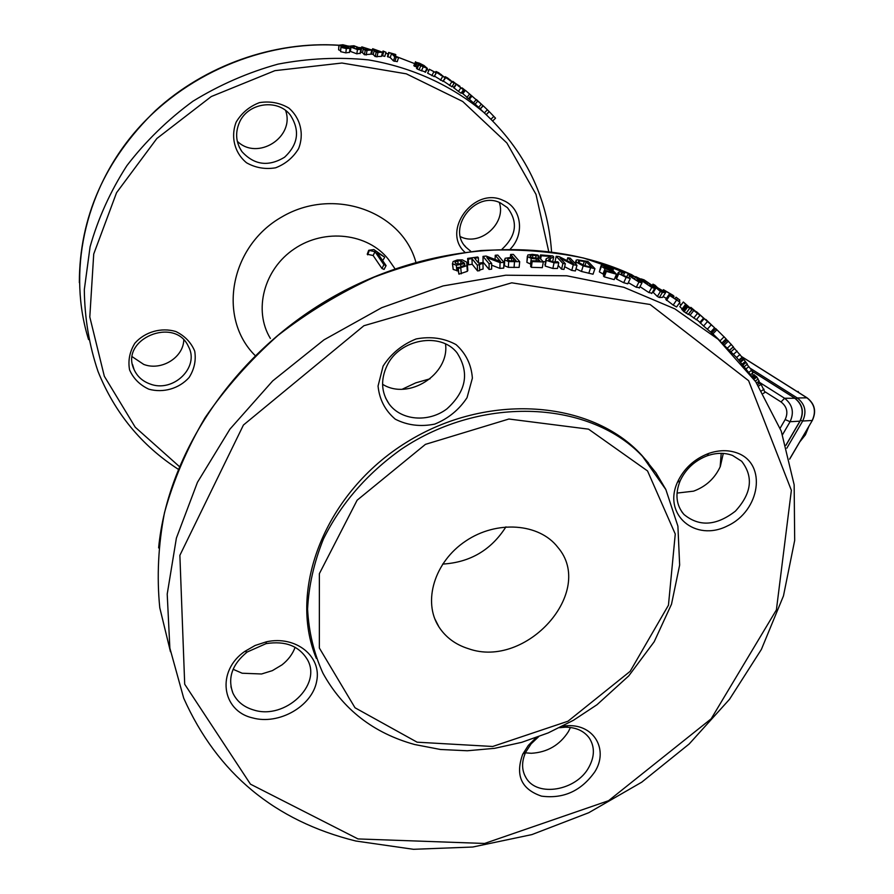 <?xml version="1.0" encoding="UTF-8"?>
<svg xmlns="http://www.w3.org/2000/svg" width="894" height="894" viewBox="0 0 894 894"><rect width="100%" height="100%" fill="white"/><g stroke="black" fill="none" stroke-linecap="round" stroke-linejoin="round"><path stroke-width="1.34" d="M798.856 392.645L798.074 391.416M799.728 441.96L805.438 434.786L808.958 426.192M798.565 392.466L790.832 387.583M468.333 648.653C455.605 644.652 445.827 637.433 438.988 627.007C422.449 601.729 434.361 561.879 465.685 541.071C496.785 519.95 539.306 523.225 557.744 547.217C596.086 591.437 526.197 669.517 468.333 648.653M648.619 463.193L641.736 455.247C591.359 400.054 487.074 391.863 406.446 442.351C325.494 492.326 287.51 589.291 316.331 658.375M559.543 727.705L565.299 727.202C576.027 727.269 584.028 730.901 589.325 738.098C594.879 746.836 594.722 756.581 588.833 767.331C576.395 790.709 537.171 797.526 526.085 777.869C521.537 770.203 521.437 761.599 525.795 752.044L531.137 743.83L538.579 736.757M536.087 737.673L528.354 745.384L522.744 754.167C515.067 775.288 521.325 789.279 541.529 796.141C563.611 799.035 581.413 790.866 594.946 771.623C608.557 749.842 594.354 724.632 568.07 725.671L562.84 726.051M732.566 455.459L741.674 461.27C753.72 476.826 751.619 493.454 735.382 511.167C716.317 525.895 699.175 526.991 683.977 514.475C676.155 505.278 674.881 494.058 680.155 480.827C685.732 468.97 694.75 460.622 707.232 455.784C716.306 452.655 724.755 452.554 732.566 455.459M737.572 453.124C728.621 449.783 718.944 449.894 708.529 453.481C694.202 459.035 683.843 468.612 677.451 482.224C662.577 514.866 695.465 542.401 727.593 525.851C760.202 510.765 767.231 464.075 737.572 453.124M383.101 366.104L378.05 386.04C379.414 399.562 385.169 410.614 395.327 419.208C407.362 425.332 420.504 426.963 434.741 424.102C448.352 418.548 459.114 409.743 467.037 397.674L472.378 378.151C471.406 364.718 465.964 353.543 456.052 344.603C444.061 338.088 430.763 336.2 416.135 338.949C402.11 344.592 391.103 353.644 383.101 366.104M387.001 365.702C399.406 338.904 440.764 331.573 457.057 352.873C469.696 372.586 466.322 391.259 446.911 408.871C428.528 422.84 401.093 420.649 389.024 403.864C381.224 392.31 380.542 379.592 387.001 365.702M252.521 717.882C278.805 725.313 312.073 706.338 316.644 681.407C322.03 656.464 295.925 635.265 266.423 641.803L255.081 645.49L244.788 651.413C216.225 670.925 221.522 710.864 252.521 717.882M253.907 710.059C243.861 707.154 236.843 701.466 232.865 692.995C227.434 677.875 232.205 664.22 247.191 652.017L266.043 643.646C285.32 640.596 299.121 645.949 307.435 659.683C322.22 685.106 284.951 719.994 253.907 710.059M677.015 493.086L693.588 491.152C705.992 486.548 714.898 478.312 720.329 466.467L723.291 453.426M525.415 752.837L531.327 753.284C547.363 752.335 559.711 745.127 568.383 731.661L570.439 727.481M233.11 669.282L242.162 673.227L261.573 673.987L272.368 670.634L281.99 664.868C288.237 659.94 292.617 654.084 295.121 647.29M382.576 384.275C408.48 400.769 449.693 374.385 445.536 344M460.432 236.675C480.011 246.766 506.63 223.411 499.321 202.435M237.29 141.252C257.483 161.188 295.243 137.128 285.599 110.498M132.312 356.784L143.722 364.406C161.155 371.178 183.281 357.723 183.784 340.066M470.736 251.259L465.998 247.28C446.475 228.227 475.351 190.411 500.215 202.804L507.434 207.665C518.218 221.846 516.464 235.647 502.16 249.057M510.373 248.968C525.091 233.982 521.504 207.732 503.277 200.468C474.345 186.03 441.245 230.663 464.679 252.03M149.946 383.939C142.459 381.202 137.173 376.396 134.078 369.546C119.405 339.206 174.9 315.839 188.422 346.503C200.01 367.155 173.134 393.192 149.946 383.939M148.806 389.181C163.334 393.215 179.169 388.599 189.115 377.48C194.344 369.177 196.211 360.394 194.713 351.13C191.093 342.447 184.79 335.898 175.816 331.506C161.199 327.193 144.984 331.808 134.893 343.184C129.664 351.677 127.887 360.584 129.574 369.892C133.396 378.542 139.81 384.968 148.806 389.181M239.368 122.59C247.683 102.721 277.621 98.374 290.259 114.98C300.183 130.312 298.272 144.403 284.538 157.243C268.412 166.977 254.198 165.088 241.894 151.578C235.882 142.548 235.033 132.882 239.368 122.59M236.15 122.12C230.462 136.938 234.641 152.986 246.543 162.786C255.539 167.848 265.227 169.514 275.609 167.804C285.465 164.004 293.12 157.623 298.574 148.672C304.34 134.156 300.574 118.142 288.829 108.051C279.844 102.776 270.066 100.966 259.472 102.62C249.404 106.453 241.637 112.946 236.15 122.12M386.096 265.607L384.074 269.407L381.984 268.535L373.122 255.505L367.233 254.231L368.708 250.286L373.893 249.582L384.241 256.824L377.167 252.633L386.096 265.607L383.884 264.68L374.988 251.717L368.708 250.286M442.653 564.08C470.099 562.438 491.197 550.034 505.948 526.845M382.621 260.556L384.677 257.438M381.984 268.535L383.884 264.68M373.122 255.505L374.988 251.717M367.646 254.835L369.121 250.89M479.486 264.915L479.687 270.636L477.552 270.938L472.188 264.278L468.568 264.814L467.975 264.065L467.651 258.411L477.776 257.003L478.391 257.74L474.613 258.232L478.614 263.138L482.414 262.646L482.961 263.317L477.307 265.216L471.943 258.601L468.255 259.148L467.651 258.411M478.502 262.992L478.391 257.74M479.665 270.01L483.084 269.027L482.961 263.317M477.552 270.938L477.307 265.216M472.188 264.278L471.943 258.601M468.568 264.814L468.255 259.148M527.628 256.645L527.885 254.946L532.209 254.377L537.842 255.013L538.758 256.03L532.913 255.215L530.388 255.561L530.399 256.701L532.478 257.774L539.931 258.21L543.317 261.942L532.154 261.596L531.394 260.746L539.931 260.97L538.188 259.036L531.282 258.422L527.628 256.645L526.879 262.344L527.337 256.22M538.378 258.232L538.758 256.03M538.188 258.243L538.568 256.019M535.618 258.187L536.054 255.539M530.243 256.511L530.388 255.561M532.154 261.596L531.382 267.328L542.334 267.664L543.317 261.942M531.382 267.328L530.623 266.468L531.394 260.746M537.886 260.903L538.188 259.036M530.924 264.233L526.879 262.344M554.995 262.009L556.191 256.265L559.13 256.6L573.613 263.976L567.757 257.763L570.16 258.131L576.976 265.339L573.289 264.792L560.024 258.042L565.354 263.764L562.896 263.484L556.191 256.265M566.997 260.567L567.757 257.763M573.289 264.792L571.769 270.413L575.401 270.949L576.976 265.339M571.769 270.413L564.639 266.714M562.896 263.484L561.566 269.139L563.98 269.418L565.354 263.764M561.566 269.139L558.158 265.44M576.339 262.154L576.105 260.176L577.412 259.83L587.973 261.461L594.935 268.681L583.167 265.887L576.339 262.154L575.781 264.076M575.993 268.837L581.458 271.463L593.035 274.212L594.935 268.681M579.033 262.624L578.63 261.037L579.524 260.813L586.263 261.752L591.604 267.306L584.184 265.496L579.033 262.624M578.977 262.568L579.524 260.813M584.933 265.73L586.263 261.752M611.753 270.223L612.714 268.01L623.688 271.698L624.716 272.715L621.654 273.072L621.196 274.369L630.281 278.526L626.158 277.386L618.793 273.631L618.29 272.48L618.871 272.156L622.313 271.742L612.714 268.01M623.286 275.71L624.716 272.715M618.223 272.636L615.932 277.822L616.447 278.995L623.71 282.716L627.756 283.823L630.281 278.526M615.932 277.822L617.072 277.341L618.76 273.598M617.642 276.268L615.877 275.676M612.826 270.491L613.541 268.848M629.555 276.123L628.259 273.687L631.332 274.469L640.618 280.459L641.993 282.873L638.942 282.035L629.555 276.123L628.918 277.419M639.489 287.611L636.271 287.265L628.326 282.627M630.348 275.039L635.5 277.084L639.925 281.476L634.807 279.476L630.348 275.039M642.518 281.264L641.154 278.906L644.071 279.856L653.223 286.114L654.665 288.46L651.782 287.443L642.518 281.264L642.06 282.113M651.927 293.154L648.888 292.562L639.992 286.661M643.188 280.314L648.172 282.593L652.654 287.008L647.703 284.773L643.188 280.314M653.268 286.158L655.492 286.65L652.944 284.158L655.023 285.208L657.582 287.712L665.717 292.483L662.42 292.472L660.409 291.466L653.536 285.689M652.285 285.242L652.944 284.158M662.42 292.472L659.347 297.478L662.532 297.389L665.717 292.483M659.347 297.478L657.369 296.495L660.409 291.466M657.369 296.495L653.268 292.45L656.297 287.443M653.268 292.45L652.553 292.092M658.386 288.494L663.795 291.321L661.314 291.355L658.386 288.494M674.802 298.898L676.032 297.188L679.876 300.127L676.032 297.188M679.038 301.267L679.876 300.127M676.523 299.915L677.473 298.585M733.348 346.872L727.235 340.089L723.235 343.911M724.364 344.983L728.364 341.173M726.99 340.323L725.894 339.117M738.857 360.036L742.143 357.276L733.091 347.006M753.229 378.173L755.966 376.162L756.905 377.067L753.977 379.224M755.598 376.43L754.178 374.698L751.921 376.34M752.603 377.29L755.017 375.514M753.497 375.189L751.899 373.636M759.04 381.168L756.905 377.067M764.996 392.343L761.073 384.364L759.788 383.113L757.643 384.588M758.615 386.074L761.073 384.364M759.14 383.56L758.034 381.883M752.793 372.966L751.642 370.239L747.026 364.439M746.144 368.741L748.904 366.585M739.148 360.36L742.277 357.756L743.327 358.773L740.098 361.455M744.378 366.551L747.362 364.171L743.327 358.773M743.048 364.931L746.11 362.461M742.255 363.981L745.205 361.589M726.107 338.904L715.692 328.556M724.14 336.747L720.039 340.826L711.669 332.68M696.404 311.794L714.619 327.785L696.493 311.693M703.556 318.108L699.834 322.432L703.589 326.019L710.685 332.087L714.619 327.785M699.901 322.343L696.571 319.426M705.958 320.175L711.97 325.405L705.958 320.175M690.883 307.368L699.98 315.347L690.492 307.882L697.286 312.811L690.883 307.368M696.348 319.694L690.045 315.224L693.666 310.654M690.045 315.224L688.704 314.107M692.459 309.358L698.337 313.984L692.459 309.358M688.246 314.386L683.161 311.011L686.648 306.307L689.833 308.396L685.262 304.742L688.268 306.765L683.329 302.004L692.146 309.682L686.648 306.307M683.362 310.732L682.569 310.207L686.067 305.513M682.569 310.207L681.764 309.425L685.262 304.742M682.156 308.899L679.82 306.631L683.329 302.004M688.402 314.185L692.146 309.682M684.055 311.883L687.542 307.167M662.935 290.516L663.46 289.701L672.981 295.288L674.054 296.316L672.176 295.847L671.807 296.685L679.976 302.161L669.729 295.534L669.025 294.517L671.942 294.964L663.46 289.701M673.07 297.724L674.054 296.316M669.025 294.517L665.795 299.389L673.171 305.089L676.602 306.955L679.976 302.161M666.432 298.44L663.091 296.517M601.438 266.434L601.383 265.127L610.367 267.462L611.373 268.491L605.976 266.479L603.741 266.188L603.964 267.105L612.803 270.469L616.502 274.212L606.378 271.396L605.54 270.547L613.295 272.67L611.384 270.737L605.048 268.669L601.438 266.434L599.36 271.865L600.991 265.82M610.736 269.966L611.373 268.491M610.557 269.921L611.194 268.435M608.121 269.217L608.859 267.462M606.378 271.396L604.266 276.861L614.212 279.621L616.502 274.212M604.266 276.861L603.439 276L605.54 270.547M610.87 271.977L611.384 270.737M603.998 274.559L599.36 271.865M539.909 258.21L540.501 254.924L552.76 255.907L553.699 256.924L548.961 259.148L548.905 260.478L553.453 261.953L557.789 261.763L558.75 262.802L554.034 262.78L546.223 260.355L546.178 258.712L551.039 256.5L541.25 255.751L540.501 254.924M552.604 261.864L553.699 256.924M545.809 259.696L545.161 266.043L552.872 268.468L557.487 268.468L558.75 262.802M544.871 264.646L545.53 264.065M545.943 261.808L542.993 261.596M540.658 259.014L541.25 255.751M504.719 259.986L505.144 258.265L512.966 257.159L510.63 254.466L513.357 254.399L519.682 261.651L508.686 261.596L504.719 259.986L504.428 265.719L504.529 259.707M510.407 257.237L510.63 254.466M504.428 265.719L508.34 267.34L519.135 267.395L519.682 261.651M507.557 259.796L507.803 258.657L513.681 257.975L516.207 260.88L510.016 260.836L507.557 259.796M507.725 259.953L507.803 258.657M513.435 260.97L513.681 257.975M491.666 263.417L491.633 269.15L489.096 269.429L483.051 262.076L483.017 256.388L486.101 256.064L500.551 261.54L495.242 255.259L497.79 255.081L503.981 262.367L500.059 262.646L486.839 257.628L491.666 263.417L489.074 263.696L483.017 256.388M495.097 259.439L495.242 255.259M500.059 262.646L499.88 268.39L503.724 268.099L503.981 262.367M499.88 268.39L491.655 265.172M489.096 269.429L489.074 263.696M452.565 263.808L453.079 261.573L457.18 259.998L462.287 259.852L466.746 262.177L466.925 265.641L458.309 268.491L457.56 267.529L460.466 267.194L464.768 265.049L464.634 263.607L456.298 265.239L452.565 263.808L453.191 269.44L452.442 263.629M467.674 268.692L467.338 271.329L458.913 274.156L458.309 268.491M458.913 274.156L457.56 267.529M464.746 265.116L464.634 263.607M457.918 270.916L453.191 269.44M455.37 263.205L455.091 262.165L457.795 260.802L460.723 260.746L464.064 262.903L457.795 264.211L455.37 263.205M460.98 263.909L460.723 260.746M342.849 44.745L348.671 46.209L347.017 46.969L349.979 48.265L346.291 48.578L340.938 47.382L342.458 46.644L338.893 45.214L342.849 44.745M349.487 52.344L345.855 52.858L340.592 51.662L340.882 47.293M340.603 50.623L338.625 49.84L338.882 45.426M342.905 47.483L343.743 46.834L348.001 48.041L342.905 47.483M340.994 45.628L343.151 45.113L346.76 46.41L340.994 45.628M343.642 47.851L343.743 46.834M345.944 48.22L346.056 47.203M350.962 47.17L350.56 46.03L353.957 45.762L360.416 48.242L360.83 49.394L357.455 49.583L350.962 47.17L350.426 51.416L350.504 46.466M360.193 53.215L356.818 53.83L350.426 51.416M352.493 46.309L356.896 46.823L358.93 49.036L354.549 48.544L352.459 46.6M371.748 50.008L370.831 54.176L364.417 54.746L362.551 52.712L360.472 52.064L361.21 47.851L362.953 48.108L361.791 46.857L371.748 50.008L365.199 50.522L363.322 48.499L361.21 47.851M361.589 47.907L361.791 46.857M366.194 55.015L366.998 50.79M364.417 54.746L365.199 50.522M362.551 52.712L363.322 48.499M360.83 52.467L361.567 48.254M365.199 48.79L370.105 49.606L366.54 50.22L365.199 48.79M382.543 52.254L381.436 56.389L375.178 56.579L373.279 54.545L371.211 53.819L372.139 49.651L373.86 49.986L372.675 48.723L382.543 52.254L376.151 52.4L374.24 50.377L372.139 49.651M372.452 49.706L372.675 48.723M376.933 56.925L377.938 52.757M375.178 56.579L376.151 52.4M373.279 54.545L374.24 50.377M371.58 54.221L372.519 50.042M376.095 50.746L380.922 51.785L377.458 52.187L376.095 50.746M396.221 57.272L394.891 61.34L393.461 60.937L390.242 57.585L387.437 56.534L388.678 52.455L395.483 54.422L393.326 54.042L395.74 56.512L398.601 57.607L394.768 56.847L391.527 53.528L388.678 52.455M395.383 56.154L395.841 54.791M394.969 61.138L397.227 61.664L398.601 57.607M393.461 60.937L394.768 56.847M390.242 57.585L391.527 53.528M387.795 56.914L389.035 52.835M452.666 81.645L459.907 86.249L457.829 85.567L463.505 89.769L452.856 81.365M456.018 84.237L453.705 87.657L458.398 91.4L461.025 93.2L463.505 89.769M453.94 87.31L452.252 86.17M481.374 104.173L478.603 107.336L480.246 108.822L483.039 105.693L465.405 90.35L483.039 105.693M478.167 101.156L481.687 104.43L478.167 101.156M478.603 107.336L475.161 104.129M467.07 97.29L462.846 93.68L465.405 90.35M476.178 99.659L473.485 102.899L475.072 104.24L477.787 101.022M473.485 102.899L469.406 99.301L472.043 96.027M469.406 99.301L468.4 98.765L471.004 95.446M468.4 98.765L466.858 97.569L469.428 94.216M480.391 108.867L483.241 105.827L487.364 109.772L489.163 111.549L486.269 114.577M492.762 120.88L495.533 118.187L489.163 111.549M491.029 119.159L493.846 116.376M486.269 114.644L489.186 111.694M484.492 112.823L487.364 109.772M461.762 88.45L462.164 87.903L464.712 89.97L462.164 87.903M461.371 92.719L462.176 93.322L464.712 89.97M445.838 77.633L445.19 76.694L447.637 77.979L454.141 83.298L445.838 77.633L443.279 80.885M451.872 86.74L443.636 81.242M446.721 77.722L452.643 82.237L446.721 77.722M436.596 72.448L435.993 71.475L438.552 72.638L445.134 77.789L436.596 72.448L434.45 76.068M443.033 81.309L434.551 76.158M437.568 72.448L443.58 76.783L437.568 72.448M429.545 69.374L436.16 72.895L429.545 69.374M434.182 76.549L427.634 73.185L429.399 69.196M430.897 70.034L434.797 72.101L430.897 70.034M419.331 63.15L424.013 65.508L427.399 68.413L418.794 64.971L425.555 67.486L422.963 65.206L416.146 62.334L419.331 63.15M425.611 72.034L419.018 69.81L420.772 65.921M419.018 69.81L417.073 68.872L418.794 64.971M417.073 68.872L416.47 68.268L418.191 64.368M417.017 67.039L415.643 66.547L417.375 62.669M415.643 66.547L414.559 66.279L416.28 62.39M414.559 66.279L416.146 62.334M414.436 66.223L413.844 65.631L415.554 61.742M385.996 52.277L384.811 56.378L382.576 55.819L381.906 55.115L383.045 51.014L385.996 52.277L383.045 51.014M382.576 55.819L383.727 51.707M430.059 378.788L415.732 382.867L402.289 389.203M786.821 448.196L802.689 421.018L800.51 420.336M741.763 356.751L806.857 397.763C814.602 403.82 816.378 411.396 812.199 420.482L802.689 421.018C806.924 411.799 805.125 404.11 797.292 397.975L795.861 398.88M741.651 356.605L807.07 397.819L797.292 397.975L750.211 368.239M812.445 420.247L789.625 459.035M789.659 459.17L812.311 420.471C816.568 411.419 814.825 403.864 807.07 397.819L807.204 397.986M358.002 838.93L250.454 784.161L184.7 684.223L179.873 555.342L243.425 425.03L363.903 325.729L511.748 282.817L650.083 304.485L748.602 380.688L791.369 490.325L776.394 609.92L711.177 718.81L608.557 800.711L484.559 843.467L358.002 838.93M752.916 377.726L736.712 357.622L718.05 339.206L674.847 308.866L623.878 287.309L566.818 275.799L505.747 275.207L443.145 285.912L381.66 307.715L323.986 339.843L272.67 380.933L229.926 429.154L197.451 482.324L176.386 538.099L167.212 594.097L169.86 648.116L183.706 698.18C217.343 773.332 274.726 820.949 355.834 841.019L413.453 849.3L472.792 847.02L531.863 834.605L588.766 812.713L641.769 782.161L689.196 743.964L729.538 699.276L761.386 649.413L783.468 595.896L794.688 540.389L794.151 484.772L781.255 431.143L755.765 381.794L718.05 339.206L710.685 332.076M170.475 651.76L159.78 607.786C156.685 576.865 158.26 545.172 164.485 512.709C173.436 480.234 186.958 448.587 205.05 417.755C225.612 387.873 249.918 360.438 277.967 335.44C307.793 312.274 339.876 292.841 374.217 277.151C409.34 263.864 444.877 254.991 480.849 250.543C516.508 248.677 550.793 251.18 583.704 258.053L629.689 273.899M636.249 276.95L640.897 279.263M681.15 304.876L679.149 303.323L681.139 304.876M417.107 742.188L355.007 707.769L319.359 648.027L319.37 573.669L357.131 500.204L425.432 444.363L508.898 419.018L588.543 429.154L647.535 470.937L675.261 534.031L668.455 605.204L630.158 671.327L567.992 721.212L492.695 746.479L417.107 742.188M665.684 489.219L655.939 472.758L643.792 457.739C591.862 400.657 482.436 394.276 401.004 449.425C366.719 473.999 340.86 503.847 323.438 538.993C314.029 562.393 308.743 585.782 307.581 609.16C308.81 632.047 313.939 653.425 322.98 673.271C342.871 709.333 373.413 733.08 414.615 744.512L440.485 749.496L467.327 750.759L494.583 748.334L521.716 742.333L548.167 732.924L573.412 720.296L596.98 704.74L628.75 675.898L654.184 641.758L671.506 604.21L679.652 565.042L677.898 526.153L665.885 489.621L641.736 455.247M88.584 339.597C67.765 273.318 83.656 193.585 133.351 133.977C183.158 74.526 263.384 40.342 338.86 45.315M348.626 46.164L350.482 46.365M359.734 47.628L361.21 47.874M385.705 53.294L388.208 54.009M395.517 56.288L414.715 63.653L395.439 56.21M428.774 70.425L426.896 69.43L428.762 70.436M462.6 92.752L463.193 93.233L462.6 92.752M477.217 106.051L483.755 112.376C451.928 85.623 412.335 67.352 368.406 59.887C338.547 56.914 308.43 58.322 278.034 64.122C248.04 72.436 219.678 84.807 192.936 101.234C167.647 119.751 145.621 141.241 126.859 165.681C110.342 191.394 98.072 218.46 90.07 246.867L84.315 289.667C84.639 318.119 89.21 345.397 98.038 371.502C114.734 412.872 141.464 445.458 178.23 469.238M179.348 466.523L135.229 427.209L104.319 376.229L89.802 316.99L93.725 254.041L116.555 192.702L156.852 138.514L211.275 96.541L274.916 70.66L341.933 63.027L406.323 73.833L462.723 101.491L506.876 142.973L535.998 194.367L548.692 251.37M270.379 338.446C253.192 310.386 263.819 269.128 294.472 248.778C324.902 228.093 367.915 233.323 388.32 259.215L392.98 265.898M415.889 262.188C401.853 211.219 333.406 186.488 281.845 216.94C229.68 246.398 217.287 318.163 255.17 355.566M532.511 257.785L532.913 255.215M536.098 260.847L536.389 259.014M530.477 264.132L531.282 258.422M588.777 273.318L590.599 267.764M581.458 271.463L583.167 265.887M583.111 265.105L584.341 261.35M621.419 274.57L622.168 272.961M623.71 282.716L626.158 277.386M616.447 278.995L618.793 273.631M636.271 287.265L638.942 282.035M631.488 276.548L632.136 275.274M634.405 279.185L635.5 277.084M637.523 280.973L638.294 279.498M648.888 292.562L651.782 287.443M644.283 281.722L644.887 280.66M647.155 284.359L648.172 282.593M650.24 286.292L650.966 285.041M729.694 350.202L733.415 346.816M727.492 348.001L731.37 344.38M722.162 342.916L726.051 339.295M736.567 357.466L740.02 354.493M733.594 354.236L737.148 351.107M731.124 351.655L734.656 348.515M755.285 381.09L758.168 379M761.621 390.823L764.046 389.192M757.531 384.42L759.028 383.392M748.915 372.317L751.642 370.239M740.69 362.126L743.886 359.489M712.898 333.864L716.921 329.718M707.355 329.204L711.233 324.857M703.589 326.019L707.411 321.616M700.371 323.147L704.159 318.722M693.722 318.074L697.398 313.537M686.033 313.224L689.553 308.531M671.685 296.562L672.176 295.847M673.171 305.089L676.49 300.239M666.511 300.429L669.729 295.534M605.327 268.077L605.976 266.479M609.261 271.53L609.764 270.301M602.925 274.112L605.048 268.669M549.888 261.149L550.503 258.21M552.872 268.468L554.034 262.78M545.161 266.043L546.223 260.355M514.05 267.552L514.497 261.808M508.34 267.34L508.686 261.596M511.591 260.981L511.815 258.042M467.338 271.329L466.925 265.641M461.326 273.799L460.768 268.133M460.891 267.105L460.689 264.903M456.89 270.882L456.298 265.239M458.108 264.233L457.795 260.802M463.796 263.026L463.751 262.434M345.855 52.858L346.291 48.578M340.592 51.662L340.938 47.382M338.625 49.84L338.971 45.572M343.028 46.309L343.151 45.113M356.818 53.83L357.455 49.583M354.013 48.254L354.326 46.164M356.527 49.092L356.896 46.823M358.203 49.237L358.405 47.985M458.398 91.4L460.823 87.936M453.917 88.037L456.286 84.528M449.447 85.533L451.727 81.946M449.85 80.583L450.263 79.935M440.463 80.259L442.586 76.571M438.63 73.666L438.988 73.051M440.753 75.32L441.234 74.493M431.824 75.711L433.791 71.933M425.063 72.224L426.919 68.38M421.398 70.883L423.197 67.005M425.03 67.43L425.298 66.871M422.381 66.413L422.963 65.206M419.152 64.86L419.744 63.575M752.402 371.412L794.509 398.031C802.365 404.2 804.175 411.911 799.929 421.163L800.186 420.918M782.529 434.685L790.084 421.722L799.929 421.163L785.938 445.156M765.275 391.93L781.032 401.942C786.999 406.647 788.374 412.514 785.155 419.565L790.084 421.722C794.364 412.335 792.542 404.513 784.586 398.255L794.867 398.277M781.032 401.942L784.586 398.255L758.38 381.637M785.155 419.565L780.138 428.192M721.223 453.347L720.128 466.936M158.618 547.899C167.781 452.789 234.127 354.035 330.612 298.261C427.187 242.654 544.513 234.988 630.304 274.089M635.723 276.626L640.886 279.185M525.795 752.044L522.744 754.167M565.299 727.202L568.07 725.671M680.155 480.827L677.451 482.224M707.232 455.784L708.529 453.481M247.191 652.017L244.788 651.413M266.043 643.646L266.423 641.803M681.977 512.038L683.977 514.475M524.376 774.562L526.085 777.869M230.943 686.704L232.865 692.995M79.343 282.683C79.41 217.32 104.754 159.981 155.377 110.7C204.972 65.228 273.855 40.99 338.893 45.214M348.492 46.052L350.482 46.276M359.589 47.527L361.601 47.851M371.491 49.729L372.094 49.852M385.716 53.238L388.219 53.953M483.755 112.376C525.18 150.885 547.787 197.339 551.553 251.75M464.377 245.291L465.998 247.28M132.535 364.517L134.078 369.546M239.246 147.029L241.894 151.578M393.192 266.211L394.98 268.77M385.616 398.02L389.024 403.864M434.786 618.771L438.988 627.007M530.209 255.695L530.131 256.31M575.758 261.35L575.155 263.406M578.63 261.037L578.407 261.763M621.654 273.072L621.129 274.29M618.424 273.206L616.581 277.464M628.013 274.19L626.66 276.961M641.993 282.873L639.244 288.08M640.92 279.33L640.417 280.258M654.665 288.46L651.704 293.534M733.371 346.749L729.638 350.135M759.229 381.034L756.548 382.945M765.298 392.153L763.241 393.483M753.061 372.764L750.625 374.575M715.803 328.668L711.78 332.791M726.151 338.86L722.006 342.871M705.824 319.437L713.647 326.936M699.98 315.347L696.236 319.828M691.721 309.872L688.145 314.509M672.489 295.903L671.908 296.786M548.961 259.148L548.737 260.277M545.932 259.986L545.128 264.367M467.417 264.903L467.808 270.625M455.091 262.165L455.169 262.903M348.738 46.544L348.638 47.337M349.979 48.265L349.465 52.534M360.83 49.394L360.126 53.629M476.446 99.558L478.111 101.156M454.141 83.298L451.816 86.841M435.903 71.621L435.579 72.224M445.134 77.789L442.955 81.432M436.16 72.895L434.138 76.638M427.399 68.413L425.51 72.246M752.312 371.278L794.744 398.098C802.6 404.256 804.376 411.933 800.052 421.152L785.971 445.29"/></g></svg>
